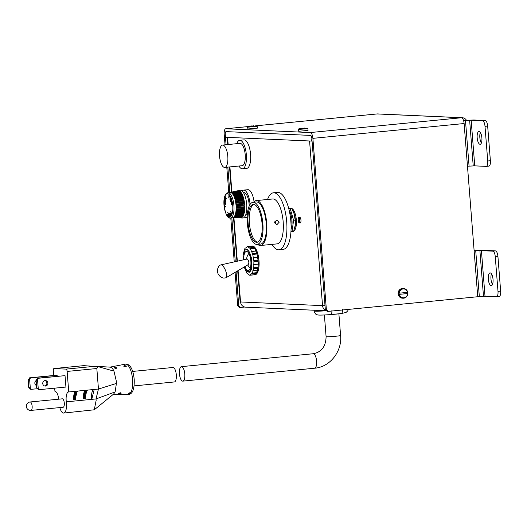 <?xml version="1.0" encoding="UTF-8"?>
<svg xmlns="http://www.w3.org/2000/svg" width="527" height="527" viewBox="0 0 527 527"><rect width="100%" height="100%" fill="white"/><g stroke="black" fill="none" stroke-linecap="round" stroke-linejoin="round"><path stroke-width="0.79" d="M477.179 137.797A6.41 2.339 84.4 0 1 478.911 131.519A6.41 2.339 84.4 0 1 481.895 138.008A6.41 2.339 84.4 0 1 480.163 144.279A6.41 2.339 84.4 0 1 477.179 137.797M481.382 143.015A6.41 2.339 84.4 0 1 479.833 137.534A6.41 2.339 84.4 0 1 480.354 132.527M488.312 279.178A6.41 2.339 84.4 0 1 490.044 272.907A6.41 2.339 84.4 0 1 493.028 279.396A6.41 2.339 84.4 0 1 491.289 285.667A6.41 2.339 84.4 0 1 488.312 279.178M492.508 284.402A6.41 2.339 84.4 0 1 490.96 278.921A6.41 2.339 84.4 0 1 491.48 273.908M467.811 170.498L467.633 166.216M473.766 246.142L474.129 250.72M495.472 250.898A5.494 2.003 84.4 0 1 497.923 256.465L500.65 291.128A5.494 2.003 84.4 0 1 499.161 296.503L496.513 296.767A5.494 2.003 84.4 0 0 497.995 291.385L495.268 256.721A5.494 2.003 84.4 0 0 492.817 251.162L495.472 250.898L484.076 250.391L474.28 250.707M326.569 310.792L245.595 307.155A5.725 5.323 -87.4 0 1 240.543 301.958L238.079 270.661M299.639 222.921L300.133 222.941A2.866 1.047 -95.6 0 0 300.186 222.941A2.866 1.047 -95.6 0 0 300.957 220.062A2.866 1.047 -95.6 0 0 299.685 217.243L298.908 217.203A2.866 1.047 -95.6 0 0 298.855 217.21A2.866 1.047 -95.6 0 0 298.084 220.082A2.866 1.047 -95.6 0 0 299.356 222.908L299.441 222.908M326.397 310.64A5.725 5.323 -87.4 0 1 322.537 305.64L324.994 305.397L322.537 305.64L240.543 301.958L240.134 301.767L237.703 270.878M312.063 141.098L225.484 137.264M311.688 141.131A5.725 5.323 -87.4 0 1 311.898 138.99M492.817 251.162L481.421 250.648L474.148 251.004M496.513 296.767A5.494 2.003 84.4 0 1 496.408 296.767L485.011 296.26L477.739 296.615M471.158 120.255L482.554 120.769A5.494 2.003 -95.6 0 1 485.005 126.328L487.732 160.992A5.494 2.003 -95.6 0 1 486.25 166.374A5.494 2.003 -95.6 0 1 486.144 166.374L474.748 165.86L471.158 120.255L463.595 120.617M488.799 166.117A5.494 2.003 -95.6 0 0 488.904 166.11A5.494 2.003 -95.6 0 0 490.387 160.735L487.659 126.072A5.494 2.003 -95.6 0 0 485.209 120.505L482.554 120.769M465.091 120.36L473.813 119.991L485.209 120.505M467.475 166.216L474.748 165.86M237.697 305.739L238.751 305.785L240.589 307.445L239.535 307.399L237.697 305.739L235.075 272.426M234.245 261.893L230.786 217.961M228.79 192.612L226.794 167.217M225.029 144.839L224.206 134.365A5.725 2.088 -95.6 0 1 225.754 128.759L247.921 126.592M238.751 305.785L236.076 271.84M235.273 261.655L231.827 217.855M229.831 192.493L227.835 167.112M226.07 144.734L225.26 134.411A2.866 1.047 -95.6 0 1 226.037 131.612A2.866 1.047 -95.6 0 1 226.09 131.612L310.561 135.406A2.866 1.047 84.4 0 1 311.839 138.305L325.33 309.678L327.168 311.332L328.222 311.378L326.384 309.724L312.893 138.351A5.725 2.088 84.4 0 0 310.337 132.554L225.866 128.759A5.725 2.088 -95.6 0 0 225.754 128.759M244.726 307.037L240.589 307.445M376.871 113.97A5.725 2.088 84.4 0 1 376.976 113.951A5.725 2.088 84.4 0 1 377.088 113.944A5.725 5.323 -87.4 0 1 377.793 113.931L462.265 117.725A5.725 5.323 -87.4 0 0 461.56 117.738A5.725 2.088 -95.6 0 1 464.116 123.535L477.745 296.734L328.222 311.378M462.265 117.725A5.725 5.323 -87.4 0 1 466.494 120.327M326.384 309.724L325.33 309.678M341.14 313.558C342.142 313.44 342.603 312.037 342.517 309.349M331.911 310.39C331.99 313.078 331.529 314.481 330.528 314.599L330.613 314.593C316.608 315.541 317.814 314.935 316.398 314.428C315.877 314.889 313.809 311.319 314.138 310.95A17.174 0.837 -4.5 0 0 326.397 310.785M342.484 309.349C342.57 312.037 342.109 313.44 341.107 313.565L330.666 314.593M331.957 310.383C332.043 313.064 331.582 314.474 330.581 314.593M181.552 366.647A7.273 2.655 84.4 0 1 184.779 373.821A7.273 2.655 84.4 0 1 182.829 381.126A7.273 2.655 84.4 0 1 182.691 381.126A7.273 2.655 84.4 0 1 179.463 373.959A7.273 2.655 84.4 0 1 181.413 366.654A7.273 2.655 84.4 0 1 181.552 366.647M132.679 371.423L172.922 367.484A7.273 2.655 84.4 0 1 176.308 374.842A7.273 2.655 84.4 0 1 174.338 381.956L134.095 385.896M130.867 392.747L130.176 393.629L128.272 393.478L130.116 392.622L131.098 392.911M124.55 365.567L126.506 366.113L125.597 366.772L123.641 366.127L124.55 365.567M114.998 367.312L116.954 367.853L116.052 368.518L114.095 367.859L114.998 367.312M119.418 393.847L118.45 393.583L120.288 392.727L121.302 393.096L119.418 393.847M37.529 379.493L35.968 380.711L37.489 378.202L65.025 375.652L65.928 387.055L39.4 389.651L38.247 388.616L37.529 379.493L38.504 378.248L65.025 375.652M59.828 407.588A10.079 3.676 -95.6 0 0 63.721 413.069A10.079 3.676 -95.6 0 0 66.442 403.208A10.079 3.676 84.4 0 0 66.297 401.844A8.88 3.241 84.4 0 1 68.576 391.956A8.88 3.241 84.4 0 1 68.747 391.95L67.127 371.43A2.292 0.837 -95.6 0 0 66.106 369.111L53.978 368.564A2.292 0.837 -95.6 0 0 53.938 368.564A2.292 0.837 -95.6 0 0 53.319 370.81L53.688 375.487M54.683 388.155L54.933 391.33A8.88 3.241 84.4 0 1 58.774 399.176M37.397 388.715L31.482 389.295L30.329 388.261L29.611 379.137L30.586 377.892L29.571 377.846L56.099 375.25L57.114 375.296L57.186 376.271M30.065 401.996A4.236 1.548 84.4 0 1 30.171 401.976L62.324 398.827A4.236 1.548 84.4 0 1 64.294 403.115A4.236 1.548 84.4 0 1 63.148 407.259L31.001 410.408A4.236 1.548 84.4 0 1 30.915 410.414M44.933 380.613A2.747 2.556 -87.4 0 1 44.69 385.995M35.968 380.711L36.508 387.556L38.385 389.605L39.4 389.651M45.098 380.593A2.747 2.556 92.6 0 0 45.19 386.074A2.747 2.556 92.6 0 0 47.871 383.261A2.747 2.556 92.6 0 0 45.098 380.593M63.721 413.069L94.274 409.789L96.158 400.303L96.006 398.939L91.764 399.354L94.208 389.46L98.457 389.045L96.836 368.518L98.088 366.64L83.655 365.652L53.938 368.564M68.747 391.95L94.208 389.46M85.012 398.037L86.777 390.882L87.482 390.145L85.572 390.329L85.927 390.968C84.669 391.983 84.083 394.367 84.162 398.116L83.464 398.86L85.374 398.669L85.012 398.037L85.374 398.669A8.88 3.241 84.4 0 1 85.308 396.844M93.872 389.493A8.88 3.241 -95.6 0 0 91.764 399.354L66.297 401.844M75.249 398.992L77.014 391.838L77.719 391.1L75.809 391.284L76.171 391.923C74.906 392.944 74.32 395.322 74.399 399.077L73.701 399.815L75.611 399.624L75.249 398.992L75.611 399.624A8.88 3.241 84.4 0 1 75.545 397.799M35.974 380.698A2.747 2.556 92.6 0 0 36.343 385.481M30.586 377.892L57.114 375.296M29.571 377.846L28.05 380.356L28.59 387.2L30.474 389.249L31.482 389.295M37.489 378.202L38.504 378.248M38.247 388.616L36.508 387.556M36.673 387.562L36.139 380.718M94.274 409.789L113.608 394.091L115.123 391.936L96.006 398.939L98.457 389.045L116.408 383.439L116.296 381.061L113.964 371.113C112.785 368.584 111.52 367.26 110.163 367.148L96.718 366.344M98.088 366.64L113.964 371.113M87.35 390.178L87.482 390.145A8.88 3.241 84.4 0 0 87.008 390.428M77.588 391.133L77.719 391.1A8.88 3.241 84.4 0 0 77.245 391.383M30.329 388.261L28.761 387.207L28.221 380.362L29.611 379.137M115.123 391.936L116.408 383.439M85.927 390.968L84.162 398.116M76.171 391.923L74.399 399.077M227.802 156.433A11.225 4.097 -95.6 0 0 222.578 145.077A11.225 4.097 -95.6 0 0 219.548 156.058A11.225 4.097 -95.6 0 0 224.765 167.415A11.225 4.097 -95.6 0 0 227.802 156.433M224.765 167.415L242.17 165.709A11.225 4.097 -95.6 0 0 245.2 154.727A11.225 4.097 -95.6 0 0 239.983 143.37L222.578 145.077M238.942 166.025A14.315 5.224 -95.6 0 0 242.466 168.785A14.315 5.224 -95.6 0 0 246.34 154.78A14.315 5.224 -95.6 0 0 239.68 140.294A14.315 5.224 -95.6 0 0 236.755 143.687M242.466 168.785L246.715 168.37A14.315 5.224 -95.6 0 0 250.582 154.365A14.315 5.224 -95.6 0 0 243.922 139.879L239.68 140.294M244.936 266.629A9.618 3.511 -95.6 0 0 248.065 270.595A9.618 3.511 -95.6 0 0 248.25 270.588A9.618 3.511 -95.6 0 0 250.832 260.924A9.618 3.511 -95.6 0 0 246.564 251.438A9.618 3.511 -95.6 0 0 246.379 251.445A9.618 3.511 -95.6 0 0 243.718 259.765M225.997 277.762L248.217 264.626C249.258 262.802 248.961 260.918 247.341 258.968L220.912 264.877A6.937 2.358 -111.5 0 0 220.721 264.943C218.316 265.555 216.847 269.949 217.71 272.387C217.77 274.402 220.76 278.019 223.909 278.072L225.819 277.841A6.937 2.358 -111.5 0 0 225.997 277.762A6.937 2.358 -111.5 0 0 225.655 270.819A6.937 2.358 -111.5 0 0 221.149 264.857A6.937 2.358 -111.5 0 0 220.912 264.877M247.631 249.482L246.979 249.679M248.665 271.642L248.177 272.215L247.427 271.688M246.86 249.646L247.4 249.502M248.177 272.215L247.558 271.754A10.935 3.992 84.4 0 1 244.449 266.912M249.548 252.288L251.834 259.238L251.419 269.567M243.171 259.89L244.39 251.122A11.449 4.176 -95.6 0 1 246.201 249.62A11.449 4.176 -95.6 0 1 251.307 259.225L251.359 265.292A10.935 3.992 84.4 0 1 248.77 271.807L248.685 270.779L247.473 270.726L247.558 271.754M251.307 259.225L251.484 259.205C252.347 266.306 251.629 270.661 249.324 272.275L251.353 269.784L251.715 259.185L249.436 252.097L248.098 250.351L246.247 249.614M251.359 265.292C251.122 268.961 250.332 271.122 248.988 271.787L249.324 272.275M251.649 246.116A1.377 0.501 84.4 0 1 251.675 246.109A1.377 0.501 84.4 0 1 251.702 246.109A1.377 0.501 84.4 0 1 251.899 246.221L254.31 247.973A1.377 0.501 84.4 0 1 254.508 248.151A1.377 0.501 84.4 0 1 254.679 248.507L256.702 253.098A1.377 0.501 84.4 0 1 256.86 253.5A1.377 0.501 84.4 0 1 256.965 254.001L258.059 260.193A1.377 0.501 84.4 0 1 258.138 260.713A14.427 5.263 -95.6 0 0 256.86 253.5A14.427 5.263 -95.6 0 0 254.508 248.158A14.427 5.263 -95.6 0 0 251.702 246.109A14.427 5.263 -95.6 0 0 251.425 246.116A14.427 5.263 -95.6 0 0 251.168 246.162M254.238 274.837A14.427 5.263 -95.6 0 0 256.465 273.039A1.377 0.501 84.4 0 1 256.293 273.197L255.147 273.572L254.146 274.751A1.377 0.501 84.4 0 1 253.988 274.844A14.427 5.263 -95.6 0 0 254.238 274.837L255.088 274.751A14.427 5.263 -95.6 0 0 258.988 260.634A14.427 5.263 -95.6 0 0 252.275 246.037L251.425 246.116M244.403 266.939L244.456 267.367A1.377 0.501 -95.6 0 0 244.561 267.868A1.377 0.501 -95.6 0 0 244.719 268.269L246.741 272.861A1.377 0.501 -95.6 0 0 246.913 273.217A1.377 0.501 -95.6 0 0 247.11 273.394L249.521 275.147A1.377 0.501 -95.6 0 0 249.719 275.259L253.988 274.844A1.377 0.501 84.4 0 1 253.961 274.844L249.772 275.252M256.465 273.039A14.427 5.263 -95.6 0 0 257.993 267.868A1.377 0.501 84.4 0 1 257.894 268.256L256.583 272.696A1.377 0.501 84.4 0 1 256.465 273.039L252.222 273.454A1.377 0.501 -95.6 0 0 252.341 273.111L256.583 272.696M257.993 267.868A14.427 5.263 -95.6 0 0 258.138 260.72A1.377 0.501 84.4 0 1 258.144 261.234L258.019 267.367A1.377 0.501 84.4 0 1 257.993 267.868L253.75 268.283A1.377 0.501 -95.6 0 0 253.77 267.788L258.019 267.367M249.719 275.259A1.377 0.501 -95.6 0 0 249.745 275.259A1.377 0.501 -95.6 0 0 249.903 275.166L254.146 274.751M256.293 273.197L252.051 273.612L250.905 273.987L249.903 275.166M257.894 268.256L253.652 268.671L252.341 273.111M253.652 268.671A1.377 0.501 -95.6 0 0 253.75 268.283M258.144 261.234L253.895 261.649L253.77 267.788M253.895 261.649A1.377 0.501 -95.6 0 0 253.895 261.128A1.377 0.501 -95.6 0 0 253.816 260.615L258.059 260.193M256.965 254.001L252.723 254.416L253.816 260.615M252.723 254.416A1.377 0.501 -95.6 0 0 252.617 253.915A1.377 0.501 -95.6 0 0 252.459 253.513L256.702 253.098M254.679 248.507L250.437 248.922L252.459 253.513M250.437 248.922A1.377 0.501 -95.6 0 0 250.259 248.573A1.377 0.501 -95.6 0 0 250.061 248.395L254.31 247.973M251.899 246.221L247.657 246.636L250.061 248.395M247.657 246.636A1.377 0.501 -95.6 0 0 247.459 246.524A1.377 0.501 -95.6 0 0 247.433 246.524A1.377 0.501 -95.6 0 0 247.275 246.623L246.274 247.795L245.127 248.171A1.377 0.501 -95.6 0 0 244.956 248.329A1.377 0.501 -95.6 0 0 244.838 248.672L243.527 253.112A1.377 0.501 -95.6 0 0 243.428 253.5A1.377 0.501 -95.6 0 0 243.402 254.001L243.415 254.337M253.098 247.492L248.849 247.907M255.147 273.572L250.905 273.987M257.11 270.18L252.868 270.595M257.92 264.185L253.678 264.6M257.374 257.196L253.131 257.617M255.608 251.089L251.359 251.504M253.869 204.469A19.012 6.937 -95.6 0 0 249.363 222.928A19.012 6.937 -95.6 0 0 257.558 242.143M279.191 222.19L276.991 219.976L274.672 222.631L276.774 224.845L279.191 222.19M267.571 199.476A28.629 10.448 84.4 0 1 273.381 192.81A28.629 10.448 84.4 0 1 286.701 221.775A28.629 10.448 84.4 0 1 278.961 249.791A28.629 10.448 84.4 0 1 271.972 244.376M273.381 192.81L277.538 192.401A28.629 10.448 84.4 0 1 290.858 221.366A28.629 10.448 84.4 0 1 283.124 249.383L278.961 249.791M248.085 223.053A19.012 6.937 84.4 0 1 253.223 204.45A19.012 6.937 84.4 0 1 262.071 223.679A19.012 6.937 84.4 0 1 256.932 242.288A19.012 6.937 84.4 0 1 248.085 223.053M262.861 223.718A21.159 7.721 84.4 0 1 257.143 244.429A21.159 7.721 84.4 0 1 247.295 223.02A21.159 7.721 84.4 0 1 253.013 202.309A21.159 7.721 84.4 0 1 262.861 223.718M253.013 202.309L256.366 201.979A21.159 7.721 84.4 0 1 266.214 223.389A21.159 7.721 84.4 0 1 260.496 244.1L257.143 244.429M253.527 202.256A22.556 8.234 84.4 0 1 256.234 200.589A22.556 8.234 84.4 0 1 266.728 223.415A22.556 8.234 84.4 0 1 260.628 245.49A22.556 8.234 84.4 0 1 257.657 244.376M256.234 200.589L272.676 198.975A22.556 8.234 84.4 0 1 283.17 221.801A22.556 8.234 84.4 0 1 277.07 243.882L260.628 245.49M275.127 220.918A2.306 2.148 -87.4 0 1 275.002 223.731M274.672 222.671L274.732 221.808M236.043 205.339A12.707 4.638 -95.6 0 0 230.128 192.48L228.007 192.684A12.707 4.638 84.4 0 1 233.922 205.55A12.707 4.638 84.4 0 1 230.483 217.987L232.605 217.776A12.707 4.638 -95.6 0 0 236.043 205.339M240.734 218L242.697 218.046A13.972 5.099 -95.6 0 0 246.695 204.364A13.972 5.099 -95.6 0 0 239.976 190.26L238.059 190.682M244.772 206.749L236.162 207.414L244.772 206.749L244.745 205.846L236.122 206.505A12.753 4.651 -95.6 0 0 236.089 205.793L236.01 204.884L244.627 204.094L244.699 205.003L236.089 205.793L244.6 204.996L244.535 204.101M236.155 208.106L236.142 208.988L244.765 208.448L244.778 207.572L236.155 208.106A12.753 4.651 -95.6 0 0 236.162 207.414L236.122 206.505M244.765 208.448L236.149 208.988A12.753 4.651 -95.6 0 1 236.116 209.667L244.726 209.245L244.666 210.082L236.056 210.51L244.568 209.95L244.62 209.245M244.488 211.623L235.892 211.933L244.488 211.623L244.594 210.833L235.997 211.149A12.753 4.651 -95.6 0 0 236.056 210.51L236.116 209.667M235.648 213.218L244.232 213.04L244.376 212.322L235.786 212.513A12.753 4.651 -95.6 0 0 235.892 211.933L235.997 211.149M244.232 213.04L235.648 213.251A12.753 4.651 -95.6 0 1 235.523 213.791L244.08 213.672L243.896 214.318L235.338 214.43A12.753 4.651 -95.6 0 1 235.18 214.904L243.711 214.871L243.494 215.431L234.963 215.464A12.753 4.651 -95.6 0 1 234.778 215.859L243.276 215.899L243.026 216.36L234.528 216.32A12.753 4.651 -95.6 0 1 234.317 216.643L242.782 216.735L242.506 217.091L234.041 216.999A12.753 4.651 -95.6 0 1 233.81 217.236L241.933 217.618L233.507 217.48A12.753 4.651 -95.6 0 1 233.263 217.625L241.643 217.789L232.941 217.756A12.753 4.651 -95.6 0 1 232.684 217.816L241.017 217.987L232.348 217.829A12.753 4.651 -95.6 0 1 232.223 217.816M241.017 217.987L240.681 217.98M249.172 206.097A11.225 4.097 -95.6 0 0 249.08 203.982A11.225 4.097 -95.6 0 0 243.856 192.632L243.481 192.665M250.035 204.483A13.742 5.013 -95.6 0 0 250.002 204.028A13.742 5.013 -95.6 0 0 243.612 190.122A13.742 5.013 -95.6 0 0 242.104 190.978M254.047 201.689A13.742 5.013 -95.6 0 0 247.855 189.707L243.612 190.122M225.319 202.533L224.173 201.498L224.989 202.032L225.444 203.468L224.983 204.436L224.153 203.896L224.153 203.508L224.976 204.041L225.266 203.382L224.173 201.498M225.332 204.245L224.153 203.896M224.364 203.877L224.153 203.508M224.976 204.041L225.477 203.363M226.188 198.468L225.754 200.234L224.654 197.546L225.24 196.149L224.877 197.618L225.167 198.323L225.642 197.263L225.306 198.659L225.701 199.634L226.202 198.501M230.141 216.702L229.812 212.967L230.457 213.758L230.859 215.872L229.904 213.409L230.18 216.525M229.785 213.6L230.147 212.987M230.543 213.87L229.904 213.409M227.684 212.948L227.704 212.526L228.507 213.204L228.375 216.604L227.499 215.642L228.244 216.057L228.277 215.161L227.585 214.351L228.296 214.733L228.343 213.507L227.704 212.526M228.382 216.413L227.585 215.497M228.435 215.088L227.677 214.212M230.964 197.921L230.556 199.773L229.943 199.832L230.187 196.499L230.022 199.469L230.437 199.476L230.964 197.921M230.556 199.773L229.943 199.832L229.924 199.008M230.022 199.469L230.648 199.45M231.425 204.838L230.931 202.823L232.163 202.111L232.46 204.469L232.078 202.592L231.959 204.647L231.597 202.869L231.149 203.126L231.425 204.838M231.195 202.348L230.602 201.709L230.523 200.339L231.103 202.006L231.096 199.423L231.768 200.668L231.584 201.281L231.195 199.773L231.037 202.493M230.734 201.525L231.294 201.986M231.208 200.247L231.393 199.39M231.682 200.135L231.195 199.773M229.765 195.655L229.726 196.044L229.093 195.273L229.548 197.019L228.968 196.525L228.731 198.027L228.975 194.694L229.765 195.655M229.1 215.24L228.586 214.16L228.981 213.198L229.482 214.1L229.001 213.639L228.731 214.179L229.522 216.683L228.981 216.676L228.83 215.813L229.232 216.426L229.456 215.951L228.777 214.864M229.561 214.206L229.212 213.619L228.731 214.179M229.469 216.399L229.594 215.938M231.261 215.464L231.59 214.16L231.327 213.349L230.872 214.008L231.208 212.987L230.78 211.38L231.821 214.285L231.3 215.385M224.891 200.207L225.411 199.753L225.615 201.354L225.2 201.94L225.358 200.076L224.495 200.866L224.298 199.45L224.739 198.87L224.548 200.537L225.411 199.753M225.418 201.92L225.101 201.571L225.668 201.07M225.569 200.056L225.115 200.253M224.851 200.859L224.495 200.168M224.298 199.45L224.713 198.844M224.779 199.16L224.456 199.687M224.548 200.537L225.101 200.181M224.166 205.141L224.509 206.828L224.858 206.775L224.772 205.234L225.016 206.749L225.681 206.854L224.397 207.282L224.324 205.122M236.017 204.884A12.753 4.651 -95.6 0 0 235.944 204.166L235.826 203.264A12.753 4.651 -95.6 0 0 235.727 202.559L235.562 201.676A12.753 4.651 -95.6 0 0 235.437 200.985L235.233 200.141A12.753 4.651 -95.6 0 0 235.075 199.483L234.844 198.692A12.753 4.651 -95.6 0 0 234.66 198.08L234.396 197.335A12.753 4.651 -95.6 0 0 234.186 196.782L233.896 196.116A12.753 4.651 -95.6 0 0 233.665 195.629L233.356 195.062A12.753 4.651 -95.6 0 0 233.105 194.628L232.782 194.14A12.753 4.651 -95.6 0 0 232.519 193.798L232.183 193.416A12.753 4.651 -95.6 0 0 231.92 193.159L231.57 192.882A12.753 4.651 -95.6 0 0 231.3 192.711L230.958 192.553A12.753 4.651 -95.6 0 0 230.688 192.474L230.352 192.427A12.753 4.651 -95.6 0 0 230.088 192.441L229.917 192.5M238.224 190.655L229.759 192.513A12.753 4.651 -95.6 0 0 229.746 192.52M232.684 217.816L232.348 217.809M234.317 216.643L234.041 216.999M234.778 215.859L234.528 216.32M235.18 214.904L234.963 215.464M235.523 213.791L235.332 214.417M235.786 212.513L235.641 213.237M244.647 216.933A13.742 5.013 -95.6 0 0 246.287 217.473A13.742 5.013 -95.6 0 0 247.143 217.177M245.668 215.003L246.043 214.97A11.225 4.097 -95.6 0 0 247.315 214.225M230.352 192.427L238.533 190.642L230.688 192.474M230.958 192.553L239.528 190.939L231.3 192.711M231.57 192.882L240.193 191.413L231.92 193.159M232.183 193.416L240.503 191.723L240.846 192.105L232.519 193.798M232.782 194.14L241.149 192.507L241.471 192.987L233.105 194.628M233.356 195.049L241.768 193.481L242.077 194.061L233.665 195.629M233.896 196.116L242.348 194.641L242.637 195.306L234.186 196.782M234.396 197.335L242.888 195.958L243.145 196.696L234.66 198.08M234.851 198.686L243.375 197.408L243.599 198.211L235.075 199.483M235.24 200.135L243.797 198.975L243.988 199.825L235.437 200.985M244.205 201.525L244.06 200.708L235.562 201.683L244.146 200.629L244.304 201.518L235.727 202.559M244.442 203.264L244.337 202.381L235.826 203.264L244.429 202.342L244.541 203.251L235.944 204.166M244.673 206.696L244.647 205.853M244.666 208.356L244.68 207.579M244.396 211.452L244.475 210.84M244.146 212.836L244.245 212.322M235.338 214.397L243.817 214.081L243.935 213.679M234.963 215.424L243.54 214.878M234.535 216.281L243.059 215.899M234.054 216.953L242.492 216.735M233.533 217.434L239.772 217.328M233.006 217.71L235.602 217.671M232.348 192.111L230.437 192.46M236.465 191.604L230.997 192.592M239.89 191.479L239.844 191.143M239.864 191.453L231.597 192.928M240.622 192.151L240.503 191.723M240.503 192.019L232.203 193.455M241.294 193.027L241.149 192.507M241.135 192.783L232.789 194.18M241.926 194.094L241.768 193.481M241.735 193.732L233.362 195.082M242.506 195.326L242.348 194.641M242.301 194.865L233.902 196.149M243.026 196.716L242.888 195.958M242.828 196.143L234.396 197.362M243.494 198.224L243.375 197.408M243.303 197.566L234.844 198.705M243.882 199.838L243.797 198.975M243.718 199.094L235.24 200.155M231.142 202.803L232.183 202.203M231.412 202.328L230.813 201.689M230.945 201.505L231.313 201.979L230.945 201.505M231.406 199.753L231.715 200.128L231.34 199.759M230.773 199.753L230.154 199.805M229.825 195.886L229.093 195.273M229.555 196.96L228.968 196.525M229.001 196.525L229.034 196.176M229.126 195.267L229.159 194.924M228.501 213.435L227.895 212.928M228.995 214.845L229.192 213.178M229.212 213.619L228.942 214.16L229.212 213.619M229.476 216.847L228.981 216.676M229.192 216.65L228.981 216.057M229.443 216.406L229.667 215.932L229.278 216.419M230.022 212.948L230.358 212.961M231.36 215.082L231.788 214.173M231.076 213.685L231.406 213M224.864 197.526L225.273 196.281M225.681 197.394L225.167 198.323M226.241 198.633L225.701 199.634M225.062 200.833L224.706 200.846M225.543 204.226L225.194 204.417M224.858 206.775L224.509 206.828M225.615 206.663L225.016 206.749M224.607 207.249L224.561 206.821M399.321 293.19A4.46 4.15 92.6 0 1 407.516 292.386L407.72 292.347C407.154 290.041 405.744 288.763 403.517 288.519A4.855 4.512 92.6 0 0 398.787 293.223L407.72 292.347A4.855 4.512 92.6 0 0 403.517 288.519L402.852 288.486A4.855 4.512 92.6 0 0 398.135 293.776A4.855 4.512 92.6 0 0 402.417 298.19L403.076 298.216A4.855 4.512 92.6 0 0 407.806 293.532M398.787 293.223A4.855 4.512 92.6 0 0 398.801 293.809A4.855 4.512 92.6 0 0 398.88 294.389L407.806 293.513A4.855 4.512 92.6 0 0 407.799 292.926A4.855 4.512 92.6 0 0 407.72 292.36M399.413 294.362A4.46 4.15 92.6 0 0 407.608 293.559L398.88 294.389A4.855 4.512 92.6 0 0 403.076 298.216C405.869 298.051 407.457 296.484 407.839 293.519M248.079 127.126L247.492 127.119L247.973 128.977L257.314 128.16L257.169 126.361L256.636 125.9M251.28 125.874L248.118 126.546L247.65 127.172L257.169 126.361M257.011 126.315L256.609 125.9L248.415 126.697L248.079 127.191M247.98 126.684L253.902 125.769M298.816 129.411L298.223 129.405L298.71 131.263L308.045 130.439L307.906 128.641L307.373 128.18M302.011 128.153L298.855 128.825L298.387 129.451L307.906 128.641M307.748 128.595L307.346 128.18L299.152 128.983L298.816 129.471M298.717 128.963L304.639 128.048M419.4 302.452A10.085 7.892 87.3 0 1 418.945 302.511A10.085 9.973 89 0 1 418.761 302.511M299.771 222.855A21.297 7.773 -95.6 0 0 299.343 217.381A2.826 1.034 -95.6 0 0 299.092 217.295A2.826 1.034 -95.6 0 0 299.04 217.295A2.826 1.034 -95.6 0 0 298.275 220.134A2.826 1.034 -95.6 0 0 299.534 222.928A2.826 1.034 -95.6 0 0 299.586 222.921A2.826 1.034 -95.6 0 0 299.771 222.855L300.476 222.789M299.343 217.381L299.929 217.328M290.99 223.303A8.59 3.136 -95.6 0 0 290.318 216.465M293.829 230.951A11.449 4.176 -95.6 0 0 296.319 219.93A11.449 4.176 -95.6 0 0 290.99 208.343L290.061 208.435A11.449 4.176 -95.6 0 1 290.509 208.455M294.494 228.876A11.449 4.176 -95.6 0 0 295.383 220.022A11.449 4.176 -95.6 0 0 292.887 210.662M291.069 229.12A11.205 4.091 -95.6 0 0 291.984 220.339A11.205 4.091 -95.6 0 0 289.27 210.741M288.796 208.784L290.245 208.778L293.579 220.293L295.186 220.134L294.086 213.705L291.859 208.62L288.697 208.402M295.225 225.22A11.205 4.091 -95.6 0 0 295.239 225.141A11.205 4.091 -95.6 0 0 295.298 220.016A11.205 4.091 -95.6 0 0 294.132 213.837A11.205 4.091 -95.6 0 0 294.106 213.758M291.016 223.863A8.59 3.136 -95.6 0 0 291.023 220.299A8.59 3.136 -95.6 0 0 290.239 215.912M293.579 220.293L292.044 231.584L293.658 231.425L295.225 225.266L295.186 220.134M292.044 231.584L290.963 231.59M290.245 208.778L291.859 208.62M237.334 261.194L233.929 217.862M231.893 192.045L229.917 166.907M228.158 144.53L227.592 137.356M322.537 305.64L309.58 141.038M485.011 296.26L481.421 250.648M495.268 256.721L497.923 256.465M497.995 291.385L500.65 291.128M487.659 126.072L485.005 126.328M490.387 160.735L487.732 160.992M473.226 165.906L469.636 120.294L470.769 120.077M469.07 166.143L465.479 120.538L466.612 120.321M479.333 296.536L475.743 250.931M483.49 296.299L479.899 250.694M464.116 123.535L312.893 138.351M310.337 132.554L461.56 117.738L377.088 113.944L255.602 125.848M247.888 126.605L225.866 128.759M330.752 314.579A12.872 0.626 -4.5 0 0 341.107 313.565M313.071 353.762A7.273 2.655 84.4 0 1 313.209 353.742C321.542 352.148 325.838 346.456 326.094 336.667A7.273 0.356 -4.5 0 0 326.608 336.753A7.273 0.356 -4.5 0 0 334.717 336.338A7.273 0.356 -4.5 0 0 340.594 335.521L338.887 313.842M181.413 366.654L313.209 353.742A7.273 2.655 84.4 0 1 313.348 353.736A7.273 2.655 84.4 0 1 316.575 360.909A7.273 2.655 84.4 0 1 314.626 368.215A7.273 2.655 84.4 0 1 314.487 368.215M130.716 392.694A15.224 5.553 -95.6 0 0 132.573 379.539A15.224 5.553 -95.6 0 0 125.782 364.131A15.224 5.553 -95.6 0 0 125.301 364.164L125.67 364.111C127.626 364.019 129.273 364.987 130.61 367.016C131.388 367.998 133.417 371.581 134.201 379.308C134.668 390.81 131.638 394.268 128.641 394.433L128.265 394.453A15.224 5.553 -95.6 0 0 129.952 393.682M53.978 368.564L83.688 365.652M66.106 369.111L95.815 366.199M67.127 371.43L96.836 368.518M85.572 390.329A8.88 3.241 -95.6 0 0 83.464 398.86M75.809 391.284A8.88 3.241 -95.6 0 0 73.701 399.815M30.171 401.976A4.236 1.548 84.4 0 1 30.256 401.976A4.236 1.548 84.4 0 1 32.14 406.264A4.236 1.548 84.4 0 1 31.001 410.408A4.236 4.236 0 0 1 26.35 406.304A4.236 4.236 0 0 1 30.171 401.976M251.702 246.109L247.459 246.524M254.508 248.151A1.377 0.501 84.4 0 1 254.508 248.158L250.259 248.573M256.86 253.5L252.617 253.915M253.895 261.128L258.138 260.713A1.377 0.501 84.4 0 1 258.138 260.72M232.736 205.616A11.792 4.302 -95.6 0 0 227.473 193.679A11.792 4.302 -95.6 0 0 224.061 205.227A11.792 4.302 -95.6 0 0 229.324 217.164A11.792 4.302 -95.6 0 0 232.736 205.616M248.415 126.697L256.609 125.9M299.152 128.983L307.346 128.18M236.946 261.287L233.527 217.855M231.505 192.131L229.522 166.947M227.763 144.569L227.19 137.336M488.904 166.11L486.25 166.374M255.549 125.841L376.976 113.951M348.314 309.415L347.734 310.897L346.022 312.478L341.265 313.552M314.138 310.95L314.079 310.232M340.594 335.521C342.234 351.364 329.988 367.088 314.626 368.215L182.829 381.126M326.094 336.667L324.388 314.981M109.959 367.135L125.301 364.164M113.041 394.512L128.265 394.453M248.849 253.48A10.533 10.533 0 0 0 246.583 259.126M247.756 264.969A10.533 10.533 0 0 0 250.285 268.111M249.66 252.479L249.436 252.097M251.491 269.363L251.353 269.784M247.433 246.524L251.675 246.109M228.007 192.684C224.845 193.811 223.507 197.987 223.995 205.214C225.563 214.561 227.73 218.817 230.483 217.987M246.287 217.473L247.137 217.394M247.492 127.119L248.118 126.546M298.223 129.405L298.855 128.825M299.04 217.295L299.626 217.236M299.586 222.921L300.416 222.842"/></g></svg>
